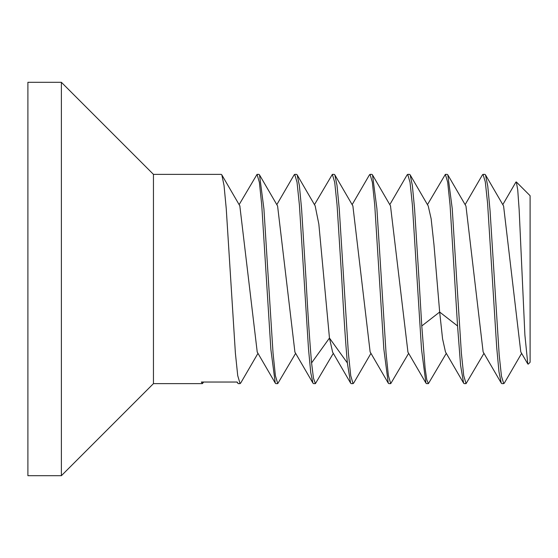 <?xml version="1.0" encoding="UTF-8"?>
<svg xmlns="http://www.w3.org/2000/svg" width="558" height="558" viewBox="0 0 558 558"><rect width="100%" height="100%" fill="white"/><g stroke="black" fill="none" stroke-linecap="round" stroke-linejoin="round"><path stroke-width="0.84" d="M27.9 279L27.9 82.305L61.38 82.305L61.38 475.695L27.9 475.695L27.9 279M61.38 82.305L153.45 174.375L153.45 383.625L61.38 475.695M418.988 279L414.58 208.845L412.348 185.416L410.158 174.87L409.572 174.375L407.689 174.375L410.053 182.389L412.39 204.925L421.534 349.489L425.935 383.116L426.521 383.625L428.405 383.625L426.758 379.712L425.098 368.127L421.778 325.956L418.988 279M406.963 175.142L407.689 174.375M456.653 279L452.231 208.601L447.83 174.891L447.237 174.375L445.354 174.375L447.69 182.229L450.069 205.114L457.56 325.956L460.58 365.288L463.6 383.123L464.186 383.625L466.07 383.625L463.712 375.618L461.375 353.13L456.653 279M427.463 204.653L445.354 174.375M369.326 175.079L370.024 174.375L372.36 182.215L374.739 205.079L383.834 349.015L388.256 383.109L388.856 383.625L390.74 383.625L388.382 375.618L386.045 353.13L376.901 208.636L372.507 174.898L371.907 174.375L370.024 174.375M314.461 204.653L332.359 174.375L334.723 182.389L337.06 204.932L341.775 279C343.651 313.882 345.514 341.852 347.355 362.923L350.598 383.116L351.191 383.625L353.075 383.625L350.731 375.75L348.352 352.823L339.25 208.825L337.018 185.416L334.828 174.87L334.242 174.375L332.359 174.375M268.328 279L263.927 208.936L259.519 174.905L258.912 174.375L257.029 174.375L259.393 182.396L261.737 204.981L270.867 349.392L275.254 383.095L275.861 383.625L277.745 383.625L275.401 375.743L273.022 352.816L268.328 279M239.131 204.653L257.029 174.375M305.993 279L301.564 208.553L299.367 185.514L297.163 174.877L296.577 174.375L294.694 174.375L297.03 182.215L299.409 205.072L308.511 349.113L310.743 372.577L312.947 383.13L313.526 383.625L315.409 383.625L313.484 378.254L311.573 362.923C309.732 341.852 307.87 313.882 305.993 279M293.94 175.198L294.694 174.375M483.019 174.375L484.902 174.375L485.495 174.884L487.776 186.149L490.057 210.68L499.173 354.776L501.454 376.148L503.735 383.625L501.851 383.625L501.258 383.116L498.978 371.837L496.697 347.285L487.58 203.21L485.3 181.852L483.019 174.375L482.419 174.891L465.128 204.646M503.735 383.625L504.355 383.06M240.826 382.809L240.079 383.625L237.722 375.625L235.385 353.116L226.241 208.601L224.037 185.507L221.833 174.87L221.247 174.375L153.45 174.375M463.6 383.116L445.465 351.917L442.564 338.825L439.669 312.048L433.978 244.76L431.139 218.757L428.202 205.916M407.954 352.168L390.495 205.867M388.256 383.109L370.135 351.938L352.879 205.937M332.624 352.168L329.464 338.064L318.841 224.121L315.151 205.839M483.96 353.353L466.07 383.625M408.637 353.34L390.74 383.625M446.295 353.353L428.405 383.625M353.814 382.83L353.075 383.625M333.307 353.34L315.409 383.625M295.635 353.347L277.745 383.625M203.628 382.035L202.415 383.625L201.368 382.035L237.15 382.035L238.196 383.625L240.079 383.625M520.781 351.903L503.588 206.007M501.258 383.095L483.123 351.91L465.965 206.083L447.83 174.891M516.317 181.936L530.1 195.719L530.1 362.281L528.259 364.123L527.798 363.955L524.89 334.995L519.156 209.815L517.733 189.908L516.317 181.936L515.92 182.075L502.793 204.646M294.924 352.126L277.591 206M257.231 352.077L239.821 205.846M457.56 325.956L439.669 312.048L421.778 325.956M347.355 362.923L329.464 338.064L311.573 362.923M407.8 351.903L425.949 383.109M389.798 204.66L407.096 174.912M352.133 204.653L369.452 174.87M332.47 351.903L350.619 383.109M153.45 383.625L202.415 383.625M485.488 174.877L503.623 206.069M504.313 383.137L521.625 353.353M527.798 363.949L520.781 351.91M410.151 174.87L428.279 206.062M372.493 174.905L390.635 206.104M353.646 383.116L370.958 353.347M334.821 174.87L352.956 206.055M297.149 174.884L315.291 206.083M259.512 174.905L277.64 206.083M240.665 383.095L257.97 353.34M221.819 174.877L239.961 206.083M312.954 383.13L294.812 351.931M276.81 204.66L294.115 174.891M257.133 351.903L275.268 383.088M236.99 382.035L237.485 382.893"/></g></svg>
